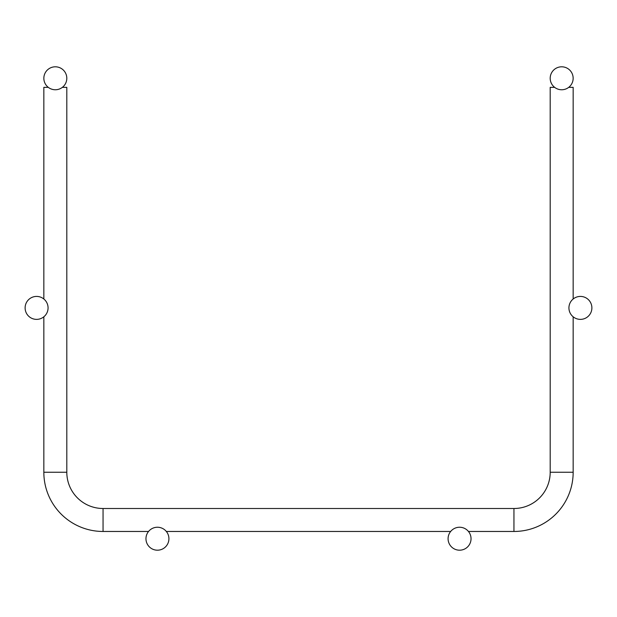 <?xml version="1.0" encoding="UTF-8"?>
<svg xmlns="http://www.w3.org/2000/svg" width="617" height="617" viewBox="0 0 617 617"><rect width="100%" height="100%" fill="white"/><g stroke="black" fill="none" stroke-linecap="round" stroke-linejoin="round"><path stroke-width="0.93" d="M43.838 87.344L43.838 298.998L43.838 87.344L48.273 87.344M62.371 87.344L66.806 87.344L66.806 472.252L66.806 87.344M550.194 87.344L550.194 472.252L550.194 87.344L554.629 87.344M568.727 87.344L573.162 87.344L573.162 298.998M468.465 531.468L513.946 531.468A59.217 59.217 0 0 0 573.162 472.252L550.194 472.252A36.256 36.256 0 0 1 513.946 508.501L103.054 508.501A36.256 36.256 0 0 1 66.806 472.252L43.838 472.252L43.838 316.799L43.838 472.252A59.217 59.217 0 0 0 103.054 531.468L148.535 531.468M166.343 531.468L450.657 531.468M573.162 472.252L573.162 316.799M66.806 78.282A11.484 11.484 0 0 0 49.584 68.34A11.484 11.484 0 0 0 49.584 88.223A11.484 11.484 0 0 0 66.806 78.282M168.919 538.718A11.484 11.484 0 0 0 151.697 528.777A11.484 11.484 0 0 0 151.697 548.66A11.484 11.484 0 0 0 168.919 538.718M550.194 78.282A11.484 11.484 0 0 1 567.416 68.34A11.484 11.484 0 0 1 567.416 88.223A11.484 11.484 0 0 1 550.194 78.282M48.072 307.898A11.484 11.484 0 0 0 30.85 297.957A11.484 11.484 0 0 0 30.85 317.84A11.484 11.484 0 0 0 48.072 307.898M568.928 307.898A11.484 11.484 0 0 1 586.15 297.957A11.484 11.484 0 0 1 586.15 317.84A11.484 11.484 0 0 1 568.928 307.898M448.081 538.718A11.484 11.484 0 0 1 465.303 528.777A11.484 11.484 0 0 1 465.303 548.66A11.484 11.484 0 0 1 448.081 538.718M103.054 508.501L103.054 531.468M513.946 508.501L513.946 531.468"/></g></svg>

